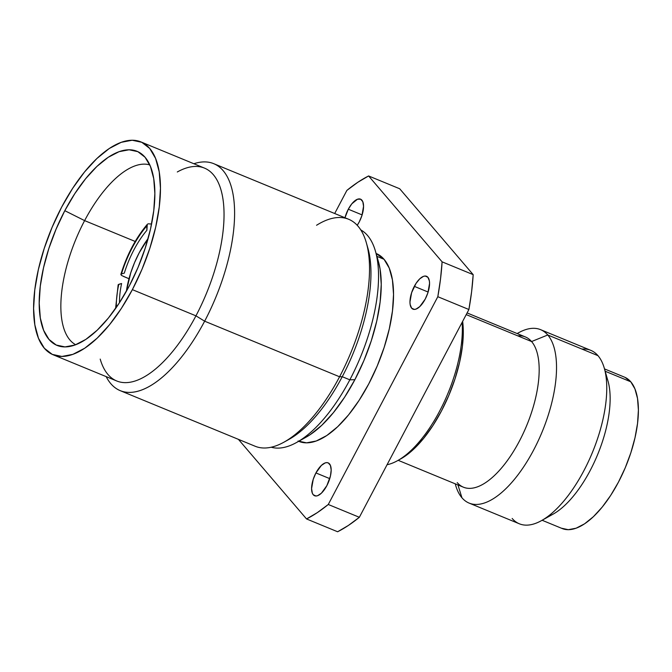 <?xml version="1.0" encoding="UTF-8"?>
<svg xmlns="http://www.w3.org/2000/svg" width="672" height="672" viewBox="0 0 672 672"><rect width="100%" height="100%" fill="white"/><g stroke="black" fill="none" stroke-linecap="round" stroke-linejoin="round"><path stroke-width="1.01" d="M296.654 442.445L306.004 437.228A108.125 46.544 -67.6 0 0 354.866 379.688L349.835 379.831A117.667 50.652 112.4 0 1 296.654 442.445A117.667 50.652 112.4 0 1 271.219 447.224A117.667 50.652 -67.6 0 0 349.835 379.831L342.25 376.706A117.667 50.652 112.4 0 1 286.625 440.614M120.204 390.65L255.133 446.242A122.741 52.844 -67.6 0 0 339.57 376.782A122.741 52.844 112.4 0 1 284.105 442.1L289.078 439.328A117.667 50.652 -67.6 0 0 342.25 376.706L339.57 376.782L204.641 321.191A122.741 52.844 112.4 0 1 120.204 390.65A122.741 52.844 112.4 0 1 106.168 376.622A122.741 52.844 -67.6 0 0 204.641 321.191L195.947 315.84A115.122 49.56 112.4 0 1 100.204 359.092M132.367 289.64A115.122 49.56 112.4 0 1 53.172 354.791A115.122 49.56 112.4 0 1 61.69 207.043L72.643 188.353L84.538 171.956L96.911 158.5L109.292 148.495L121.195 142.33L132.174 140.238L141.8 142.304L149.705 148.436L155.585 158.416L159.222 171.847L160.457 188.219L159.264 206.9L155.677 227.178L149.839 248.27L141.968 269.363L132.367 289.64L121.414 308.339L109.519 324.736L97.146 338.184L84.773 348.188L72.87 354.354L61.891 356.454L52.265 354.388L44.352 348.256L38.472 338.276L34.843 324.845L33.6 308.473L34.793 289.792L38.38 269.514L44.226 248.422L52.097 227.329L61.69 207.043A115.122 49.56 112.4 0 1 140.885 141.901A115.122 49.56 112.4 0 1 132.367 289.64L195.947 315.84L132.367 289.64M53.172 354.791L116.752 380.982A115.122 49.56 -67.6 0 0 195.947 315.84A115.122 49.56 -67.6 0 0 204.464 168.101L140.885 141.901M149.806 164.909A97.348 41.908 -67.6 0 0 84.613 220.618L64.806 210.689A104.966 45.192 112.4 0 1 143.665 155.753A104.966 45.192 112.4 0 1 129.251 286.003A104.966 45.192 112.4 0 1 64.907 346.912A104.966 45.192 112.4 0 1 64.806 210.689L84.613 220.618A97.348 41.908 112.4 0 1 149.806 164.909M135.19 241.458L84.613 220.618L135.19 241.458M462.101 322.409A93.114 40.085 112.4 0 1 397.538 460.681A93.114 40.085 112.4 0 1 387.072 464.713A93.114 40.085 -67.6 0 0 439.622 411.13A93.114 40.085 -67.6 0 0 462.101 322.409M397.538 460.681L400.856 458.825A89.729 38.632 -67.6 0 0 462.647 321.376L463.302 332.027L462.37 346.584L459.572 362.393L455.02 378.832L448.888 395.27L441.412 411.079L432.869 425.653L423.604 438.421L413.96 448.913L400.638 458.951M348.306 209.219A17.774 7.652 112.4 0 1 360.528 199.156A17.774 7.652 112.4 0 1 359.218 221.97L361.914 215.578L363.552 206.312L362.804 201.709L360.671 199.223L357.487 199.223L351.834 203.801L348.306 209.219L344.98 217.753A17.774 7.652 112.4 0 1 348.306 209.219L362.124 214.914L348.306 209.219M414.305 286.348A17.774 7.652 112.4 0 1 426.535 276.284A17.774 7.652 112.4 0 1 425.216 299.099L427.913 292.715L429.551 283.441L429.366 280.913L427.896 277.292L425.183 276.032L423.494 276.352L419.74 278.846L415.993 283.458L411.608 292.732L409.962 302.005L410.155 304.534L411.625 308.154L414.33 309.414L416.027 309.095L419.782 306.6L425.216 299.099A17.774 7.652 112.4 0 1 412.986 309.162A17.774 7.652 112.4 0 1 414.305 286.348L428.123 292.043L414.305 286.348M315.924 472.937A17.774 7.652 112.4 0 1 328.154 462.874A17.774 7.652 112.4 0 1 326.836 485.688L330.439 476.045L331.178 470.03L330.422 465.427L328.297 462.941L326.81 462.622L325.114 462.941L321.367 465.444L315.924 472.937L313.228 479.329L311.59 488.594L312.337 493.198L313.244 494.743L315.958 496.003L317.654 495.684L321.401 493.189L326.836 485.688A17.774 7.652 112.4 0 1 314.614 495.751A17.774 7.652 112.4 0 1 315.924 472.937L329.75 478.632L315.924 472.937M398.185 460.32L463.436 487.208A81.262 34.986 -67.6 0 0 523.211 433.432A81.262 34.986 -67.6 0 0 531.577 341.544L466.208 314.614L531.577 341.544A81.262 34.986 112.4 0 1 519.347 441.218A81.262 34.986 112.4 0 1 457.22 482.588M517.171 333.564A93.794 40.379 112.4 0 1 540.582 329.658A93.794 40.379 112.4 0 1 547.764 334.984L531.577 341.544L547.764 334.984A93.794 40.379 112.4 0 1 538.112 441.034A93.794 40.379 112.4 0 1 469.123 503.101A93.794 40.379 112.4 0 1 461.941 497.776A93.794 40.379 -67.6 0 0 533.644 450.022A93.794 40.379 -67.6 0 0 547.764 334.984L597.996 355.681L547.764 334.984A93.794 40.379 -67.6 0 0 518.448 332.825L517.146 333.547M457.951 484.94L461.941 497.776A93.794 40.379 112.4 0 1 455.255 483.832L455.641 485.26A93.794 40.379 -67.6 0 0 461.941 497.776L457.951 484.94M469.123 503.101L519.347 523.79A93.794 40.379 -67.6 0 0 588.336 461.731A93.794 40.379 -67.6 0 0 597.996 355.681A93.794 40.379 112.4 0 1 604.296 368.189A93.794 40.379 112.4 0 1 592.418 452.458A93.794 40.379 112.4 0 1 541.481 520.632A93.794 40.379 112.4 0 1 512.165 518.465M541.481 520.632L553.174 514.097A81.858 35.238 -67.6 0 0 597.626 454.6A81.858 35.238 -67.6 0 0 607.992 381.058L604.296 368.189M542.128 520.271L562.111 528.503A81.858 35.238 -67.6 0 0 622.322 474.34A81.858 35.238 -67.6 0 0 630.756 381.78L605.17 371.246L630.756 381.78L634.931 388.878L637.518 398.429L638.4 410.071L637.552 423.352L634.998 437.766L630.848 452.76L625.254 467.762L618.425 482.185L610.638 495.474L602.179 507.133L593.384 516.701L584.581 523.816L576.114 528.2L568.31 529.687L561.464 528.217M605.842 375.354A81.858 35.238 112.4 0 1 597.626 454.6A81.858 35.238 112.4 0 1 547.63 516.634M298.066 441.025L306.566 442.84L316.252 440.992L326.752 435.557L337.672 426.728L348.592 414.851L359.083 400.394L368.752 383.897L377.219 365.996L384.166 347.382L389.315 328.776L392.482 310.884L393.54 294.403L392.44 279.955L389.239 268.103L384.048 259.3L376.933 256.368L384.048 259.3A101.581 43.73 -67.6 0 0 376.27 253.529L384.048 259.3A101.581 43.73 -67.6 0 1 373.59 374.161A101.581 43.73 -67.6 0 1 298.872 441.378L298.704 441.302M328.272 504.487A190.462 82.001 112.4 0 1 306.541 518.952L337.621 531.762A190.462 82.001 -67.6 0 0 359.352 517.289L328.272 504.487L317.293 512.644L306.541 518.952L238.426 439.362L306.541 518.952L337.621 531.762L348.373 525.445L359.352 517.289L468.896 309.515L359.352 517.289L328.272 504.487L437.816 296.705L468.896 309.515A190.462 82.001 -67.6 0 0 473.18 274.646L471.618 291.698L468.896 309.515L437.816 296.705L328.272 504.487M346.87 190.42A190.462 82.001 112.4 0 1 368.6 175.955L399.689 188.756L473.18 274.646L442.1 261.845A190.462 82.001 112.4 0 1 437.816 296.705L440.53 278.888L442.1 261.845L368.6 175.955L442.1 261.845L473.18 274.646L399.689 188.756L368.6 175.955L357.848 182.263L346.87 190.42L334.698 213.511L346.87 190.42M357.227 225.305L359.218 221.97A17.774 7.652 112.4 0 1 357.227 225.305M625.128 377.42L630.756 381.78A81.858 35.238 -67.6 0 0 624.481 377.135L604.498 368.903M581.96 349.07A93.794 40.379 112.4 0 1 597.996 355.681A93.794 40.379 -67.6 0 0 590.814 350.356L540.582 329.658M517.692 335.824A81.262 34.986 112.4 0 1 531.577 341.544A81.262 34.986 -67.6 0 0 525.353 336.932L467.099 312.934M305.735 437.371L310.162 434.675L321.787 425.284L333.404 412.642L344.576 397.253L354.866 379.688L363.88 360.637L371.272 340.83L376.757 321.023L380.125 301.98L381.251 284.432L380.083 269.06L378.319 261.206M75.709 344.744A97.348 41.908 112.4 0 1 84.613 220.618A97.348 41.908 -67.6 0 0 75.709 344.744M129.251 286.003L138.004 267.506L145.177 248.27L150.503 229.043L153.77 210.563L154.862 193.528L153.728 178.601L150.419 166.354L145.06 157.256L137.852 151.662L129.074 149.78L119.062 151.687L108.209 157.307L96.919 166.429L85.638 178.702L74.802 193.645L64.806 210.689L56.062 229.186L48.88 248.413L43.554 267.641L40.286 286.129L39.194 303.164L40.328 318.091L43.638 330.338L49.006 339.436L56.213 345.03L64.991 346.912L74.995 345.005L85.856 339.385L97.138 330.263L108.419 317.99L119.263 303.047L129.251 286.003M177.299 171.982A115.122 49.56 112.4 0 1 223.205 200.836A115.122 49.56 112.4 0 1 195.947 315.84L204.641 321.191A122.741 52.844 -67.6 0 0 234.318 204.8A122.741 52.844 -67.6 0 0 193.88 163.733A122.741 52.844 112.4 0 1 213.73 163.674A122.741 52.844 112.4 0 1 204.641 321.191L339.57 376.782A122.741 52.844 -67.6 0 0 348.659 219.265L213.73 163.674M316.562 225.271A122.741 52.844 112.4 0 1 366.299 242.609A122.741 52.844 112.4 0 1 339.57 376.782L342.25 376.706A117.667 50.652 -67.6 0 0 367.87 248.086L366.299 242.609M367.046 245.448A117.667 50.652 112.4 0 1 342.25 376.706L349.835 379.831A117.667 50.652 -67.6 0 0 360.763 229.9A117.667 50.652 112.4 0 1 375.446 251.21A117.667 50.652 112.4 0 1 349.835 379.831L354.866 379.688A108.125 46.544 -67.6 0 0 378.403 261.5L375.446 251.21M148.1 238.56L139.222 252.756L134.56 262.601L130.746 272.832L126.386 291.262A55.868 24.049 112.4 0 1 148.1 238.56M123.362 276.377L128.99 278.729L121.901 275.629L121.036 274.907L121.489 273.907A65.184 28.064 112.4 0 1 146.782 225.943A65.184 28.064 -67.6 0 0 121.489 273.907L124.312 273.118A59.262 25.511 112.4 0 1 146.874 230.32L147.302 224.322C135.794 238.006 126.991 254.68 120.876 274.352M150.982 223.986L147.974 223.818L150.982 223.986M120.893 274.302L121.036 274.907L121.489 273.907L124.312 273.118A59.262 25.511 112.4 0 1 146.874 230.32L146.782 225.943M118.188 284.684L121.598 283.517A59.262 25.511 112.4 0 0 119.49 302.702A59.262 25.511 112.4 0 1 121.598 283.517L118.784 284.306A65.184 28.064 -67.6 0 0 116.382 307.348A65.184 28.064 112.4 0 1 118.784 284.306L118.339 285.264M118.163 284.76L115.592 308.473"/></g></svg>
